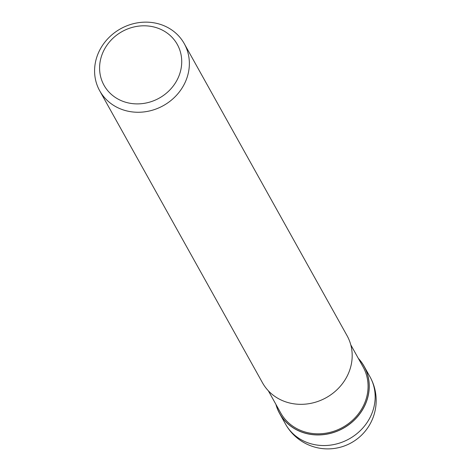 <?xml version="1.0" encoding="UTF-8"?>
<svg xmlns="http://www.w3.org/2000/svg" width="471" height="471" viewBox="0 0 471 471"><rect width="100%" height="100%" fill="white"/><g stroke="black" fill="none" stroke-linecap="round" stroke-linejoin="round"><path stroke-width="0.71" d="M358.49 358.672A48.319 43.897 150.9 0 1 360.674 412.525A48.319 43.897 150.9 0 1 306.433 433.467A48.319 43.897 150.9 0 1 276.053 404.63A48.319 43.897 150.9 0 0 306.433 433.467A48.319 43.897 150.9 0 0 360.674 412.525A48.319 43.897 150.9 0 0 358.49 358.672M350.771 344.831L363.082 366.915A47.188 42.873 150.9 0 1 356.688 415.97A47.188 42.873 150.9 0 1 306.798 432.449A47.188 42.873 150.9 0 1 280.651 412.867L268.34 390.789M157.432 23.55A48.401 43.974 150.9 0 1 184.249 43.632A48.401 43.974 150.9 0 1 177.691 93.953A48.401 43.974 150.9 0 1 126.516 110.856A48.401 43.974 150.9 0 1 99.699 90.773A48.401 43.974 150.9 0 1 106.258 40.453A48.401 43.974 150.9 0 1 157.432 23.55M184.249 43.632L347.074 335.705A48.401 43.974 150.9 0 1 340.515 386.02A48.401 43.974 150.9 0 1 289.341 402.923A48.401 43.974 150.9 0 1 262.524 382.841L99.699 90.773M154.058 27.018A41.948 38.11 150.9 0 1 179.48 74.536A41.948 38.11 150.9 0 1 127.264 102.678A41.948 38.11 150.9 0 1 101.836 55.16A41.948 38.11 150.9 0 1 154.058 27.018M358.331 358.378A48.401 43.974 150.9 0 1 364.136 366.32A48.401 43.974 150.9 0 1 357.583 416.635A48.401 43.974 150.9 0 1 306.409 433.544A48.401 43.974 150.9 0 1 279.591 413.456A48.401 43.974 150.9 0 1 275.894 404.336M364.136 366.32L370.047 376.918A48.401 43.974 150.9 0 1 370.053 376.924A48.401 43.974 150.9 0 1 363.494 427.238A48.401 43.974 150.9 0 1 312.32 444.141A48.401 43.974 150.9 0 1 285.503 424.059A48.401 43.974 150.9 0 1 285.497 424.053L279.591 413.456M285.503 424.059A48.401 48.401 0 0 0 366.208 429.911A48.401 48.401 0 0 0 370.053 376.924"/></g></svg>
